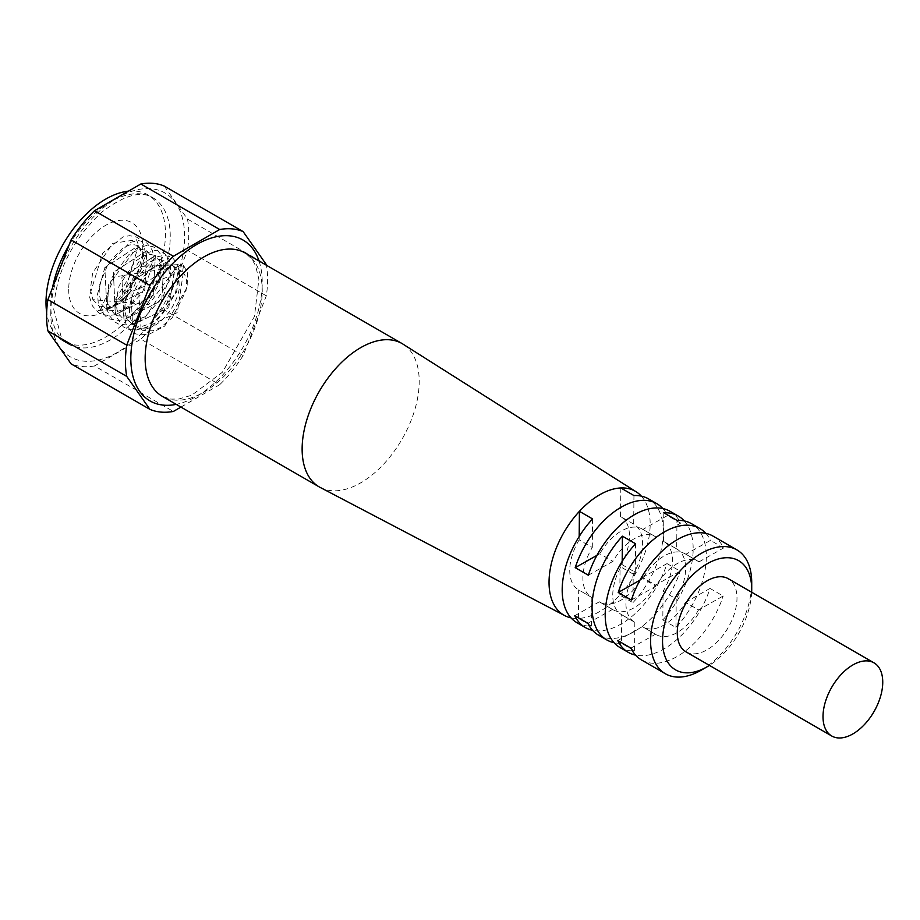 <?xml version="1.0" encoding="UTF-8"?>
<svg xmlns="http://www.w3.org/2000/svg" width="920" height="920" viewBox="0 0 920 920"><rect width="100%" height="100%" fill="white"/><g stroke="black" fill="none" stroke-linecap="round" stroke-linejoin="round"><path stroke-width="0.69" stroke-dasharray="4.6 3.45" d="M617.769 640.527L642.367 626.635A42.239 24.392 120 0 0 642.999 627.026A42.239 24.392 120 0 0 685.434 602.324L698.567 609.903L723.166 596.01L710.033 588.432A71.507 41.285 -60 0 1 663.573 649.152A71.507 41.285 -60 0 1 635.547 655.12M685.434 602.324L710.033 588.432M588.351 575.23L612.95 561.338A42.239 24.392 -60 0 1 655.373 536.624A42.239 24.392 -60 0 1 656.018 537.015L642.873 529.437L667.471 515.545L680.616 523.123A71.507 41.285 120 0 0 670.013 511.278M656.018 537.015L680.616 523.123M574.759 615.698L599.357 601.806A42.239 24.392 120 0 0 600.001 602.197A42.239 24.392 120 0 0 642.424 577.484L655.557 585.074L680.156 571.182L667.023 563.592A71.507 41.285 -60 0 1 620.563 624.323A71.507 41.285 -60 0 1 592.537 630.292M642.424 577.484L667.023 563.592M631.361 600.058L655.96 586.166A42.239 24.392 -60 0 1 698.383 561.464A42.239 24.392 -60 0 1 699.027 561.855L685.883 554.265L710.481 540.373L723.626 547.963A71.507 41.285 120 0 0 713.023 536.107M699.027 561.855L723.626 547.963M633.213 574.103L620.068 566.513A42.239 24.392 120 0 0 620.724 516.626A42.239 24.392 120 0 0 620.54 516.522L633.684 524.101A42.239 24.392 -60 0 1 633.869 524.216A42.239 24.392 -60 0 1 633.213 574.103L632.948 602.669A71.507 41.285 120 0 0 648.508 498.87M577.001 622.725A71.507 41.285 120 0 0 591.548 626.037L578.415 618.447A71.507 41.285 120 0 0 599.058 611.904A71.507 41.285 120 0 0 619.804 595.079L632.948 602.669M641.32 496.121A71.507 41.285 120 0 1 619.804 595.079L620.068 566.513M633.684 524.101L633.949 495.546M684.331 520.962A71.507 41.285 -60 0 1 662.814 619.907L663.078 591.353A42.239 24.392 120 0 0 663.734 541.454A42.239 24.392 120 0 0 663.55 541.351L676.694 548.941L676.959 520.375M663.55 541.351L663.814 512.785M621.69 614.721L634.834 622.311A42.239 24.392 -60 0 1 634.639 622.207A42.239 24.392 -60 0 1 635.294 572.309L622.161 564.719A42.239 24.392 120 0 0 621.494 614.617A42.239 24.392 120 0 0 621.69 614.721L621.425 643.287A71.507 41.285 -60 0 1 614.043 642.7M620.011 647.553A71.507 41.285 120 0 0 634.558 650.865L621.425 643.287M634.558 650.865L634.834 622.311M622.161 564.719L622.196 561.338M591.548 626.037L591.824 597.482A42.239 24.392 -60 0 1 591.629 597.367A42.239 24.392 -60 0 1 592.296 547.481L579.151 539.89L579.186 536.509M592.296 547.481L592.56 518.926M751.663 592.216A63.054 36.409 -60 0 1 709.423 665.379M686.009 651.866A42.239 24.392 120 0 0 728.249 627.474A42.239 24.392 120 0 0 728.249 578.703M701.155 670.22A71.507 41.285 120 0 0 751.72 582.636M598.506 635.133A71.507 41.285 120 0 0 633.707 631.913A71.507 41.285 120 0 0 680.156 571.182M641.516 659.962A71.507 41.285 120 0 0 676.717 656.742A71.507 41.285 120 0 0 723.166 596.01M662.814 619.907L675.947 627.497A71.507 41.285 120 0 0 691.518 523.698M705.835 533.37A71.507 41.285 -60 0 1 710.481 540.373M662.825 508.541A71.507 41.285 -60 0 1 667.471 515.545M630.913 648.117L655.511 634.225L642.367 626.635M596.919 555.381L599.806 553.748L612.95 561.338M587.903 623.288L612.501 609.396L599.357 601.806M639.929 580.209L642.815 578.588L655.96 586.166M620.54 516.522L620.804 487.956M675.947 627.497L676.223 598.931L663.078 591.353M635.294 572.309L635.57 543.754M571.032 617.872A71.507 41.285 120 0 0 578.415 618.447L578.68 589.893L591.824 597.482M698.567 609.903A42.239 24.392 -60 0 1 656.144 634.616A42.239 24.392 -60 0 1 655.511 634.225M642.873 529.437A42.239 24.392 120 0 0 642.229 529.046A42.239 24.392 120 0 0 599.806 553.748M655.557 585.074A42.239 24.392 -60 0 1 613.134 609.787A42.239 24.392 -60 0 1 612.501 609.396M685.883 554.265A42.239 24.392 120 0 0 685.239 553.874A42.239 24.392 120 0 0 642.815 578.588M676.694 548.941A42.239 24.392 -60 0 1 676.879 549.044A42.239 24.392 -60 0 1 676.223 598.931M579.151 539.89A42.239 24.392 120 0 0 578.496 589.789A42.239 24.392 120 0 0 578.68 589.893M403.972 344.77A82.788 47.794 -60 0 1 414.08 412.091A82.788 47.794 -60 0 1 360.042 483.218A82.788 47.794 -60 0 1 321.287 488.002M182.723 270.756L183.482 265.892A1.932 1.552 -44.7 0 0 181.125 264.523L176.548 267.202A1.932 1.552 135.3 0 1 174.823 267.294L171.499 264.948L138.494 288.144L141.093 329.647L177.307 312.604L183.356 272.228A1.932 1.552 135.3 0 1 182.723 270.756L130.571 292.019L115.08 305.371L100.406 310.281L112.907 306.693L141.484 266.386L142.726 256.07L136.459 239.706L112.757 243.351L92.678 272.837L90.367 289.432L92.862 299.632L148.798 304.531L176.548 267.202M92.897 299.598L99.234 306.096L108.801 307.315L115.54 305.084L122.279 300.759L130.548 291.996M138.345 245.732L132.905 244.467L129.409 245.019L122.728 248.078L108.548 262.752L99.785 284.257L99.049 293.503L101.579 304.129L106.962 309.936L104.823 267.536L138.345 245.732L122.279 300.759L138.345 245.732L104.823 267.536L106.962 309.936L144.739 290.57L146.855 250.642L113.413 272.332L115.31 314.766L153.191 295.608L155.376 255.564L121.877 277.403L123.993 319.78L161.793 300.449L163.921 260.498L130.41 282.336L132.56 324.725L168.774 307.683L175.111 267.467A35.65 20.585 -60 0 1 171.085 309.028A35.65 20.585 -60 0 1 136.896 327.221A35.65 20.585 -60 0 1 136.39 286.936A35.65 20.585 -60 0 1 171.499 264.937A35.65 20.585 -60 0 1 172.534 265.477A35.65 20.585 -60 0 1 175.111 267.467L183.356 272.228M172.534 265.477L171.499 264.948M68.701 289.455A52.371 30.233 120 0 0 105.731 310.834A52.371 30.233 120 0 0 142.773 246.686A52.371 30.233 120 0 0 105.731 225.308A52.371 30.233 120 0 0 68.701 289.455M266.317 295.826L187.461 250.309L164.289 310.028L243.144 355.546L266.317 295.826A100.521 58.04 -60 0 0 266.432 265.259M164.289 186.081L187.461 219.052L266.317 264.569M180.941 407.088L219.696 384.709L140.852 339.181L94.507 365.941L173.362 411.459M164.289 310.028A100.521 58.04 -60 0 1 140.852 339.181M94.507 365.941A100.521 58.04 -60 0 1 71.07 363.848M187.461 219.052A100.521 58.04 -60 0 1 187.461 250.309M243.144 355.546A100.521 58.04 -60 0 1 219.696 384.709M128.432 191.164A84.479 48.771 -60 0 1 147.97 194.913A84.479 48.771 -60 0 1 147.97 292.457A84.479 48.771 -60 0 1 63.491 341.228A84.479 48.771 -60 0 1 46.667 312.421M245.088 252.931A82.788 47.794 -60 0 1 245.088 348.53A82.788 47.794 -60 0 1 162.299 396.324L170.786 399.096L178.652 399.027L191.647 395.255L222.41 372.243L254.449 316.503L258.888 279.3L255.587 265.684L251.723 258.877L245.088 252.931M100.406 310.281L114.54 276.954L183.482 265.892M141.484 266.386L181.125 264.523M115.31 314.766L110.135 309.154L107.858 301.61L107.674 294.17L111.699 277.92L128.673 254.817L137.528 250.067L141.45 249.4L146.855 250.642L151.65 257.059L152.582 266.087L142.174 292.916L131.985 303.933L124.223 309.016L118.335 311.155L106.938 309.925L144.739 290.57L146.855 250.642L113.413 272.332L115.31 314.766L153.191 295.608L155.376 255.564L121.877 277.403L123.993 319.78L161.793 300.449L163.921 260.498L130.41 282.336L132.56 324.725L168.774 307.683L174.823 267.294M50.784 313.593A94.61 54.625 -60 0 1 151.133 188.749A94.61 54.625 -60 0 1 151.133 322.552A94.61 54.625 -60 0 1 50.784 313.593M259.026 260.981A92.92 53.647 -60 0 1 242.995 347.311A92.92 53.647 -60 0 1 176.237 404.363M69.046 245.122A84.479 48.771 -60 0 1 152.755 197.673A84.479 48.771 -60 0 1 152.755 295.216A84.479 48.771 -60 0 1 68.275 343.988A84.479 48.771 -60 0 1 50.784 305.313A84.479 48.771 -60 0 1 52.543 287.649M591.629 597.367L578.496 589.789M634.639 622.207L621.494 614.617M676.879 549.044L663.734 541.454M633.869 524.216L620.724 516.626M698.383 561.464L685.239 553.874M613.134 609.787L600.001 602.197M655.373 536.624L642.229 529.046M656.144 634.616L642.999 627.026M98.072 310.546L106.421 309.844L127.293 296.608L145.636 255.806L144.382 246.813L142.519 242.696L138.621 238.372L136.195 236.946L129.616 235.658L123.038 236.888L102.649 253.172L89.355 296.378L92.425 305.923L98.164 312.397L101.338 314.145L108.548 315.583L115.172 314.709L130.629 306.348L154.135 259.049L152.386 250.286L147.131 243.294L144.52 241.787L138.115 240.58L129.915 242.443L104.489 268.824L97.543 294.02L98.29 303.577L100.866 310.684L106.616 317.273L109.963 319.102L118.737 320.471L126.201 318.872L151.478 297.678L162.564 262.327L160.252 253.747L155.814 248.331L153.042 246.709L146.671 245.513L136.654 248.181L108.686 284.418L107.191 309.994L109.445 315.698L114.689 321.862L118.553 324.058L129.064 325.209L144.095 318.929L170.131 279.852L170.729 264.615L168.705 258.508L164.266 253.195L161.644 251.666L155.284 250.435L143.842 253.816L114.873 300.288L116.196 316.503L123.234 326.796L127.087 328.992L135.01 330.349L147.177 327.072L176.433 292.341L179.768 274.482L177.318 263.614L172.925 258.209L170.315 256.657L163.76 255.357L155.549 257.209L128.271 287.488L123.337 314.87L126.523 325.565L131.778 331.729L135.861 334.006L148.453 334.638L164.703 326.117L187.852 286.143L187.289 272.274L183.137 264.649M115.471 314.847L117.702 315.87L127.27 315.985L134.757 312.88L142.048 307.567L158.7 282.452L161.184 268.559L159.85 261.073L155.376 255.564L150.098 254.322L143.6 255.898L135.424 261.188L119.094 285.809L116.127 300.299L116.966 309.522L118.634 313.95L123.993 319.78L126.212 320.792L133.32 321.391L145.118 316.687L163.427 296.044L169.659 275.793L168.464 266.202L163.921 260.498L158.642 259.244L154.847 259.854L149.546 262.119L141.795 268.111L126.615 293.882L124.798 303.186L125.741 315.307L127.27 319.079L132.56 324.725L138.966 326.462L142.588 326.209L149.707 323.851L155.365 320.436L162.357 314.284L175.237 293.779L178.25 278.714L177.169 271.607L172.465 265.431M138.333 245.72L143.221 252.459L143.888 262.97L133.078 288.765L121.348 300.644M183.068 271.998L185.874 277.07L186.714 281.796L186.012 291.019L172.201 317.779L160.379 327.647L152.881 330.774L143.267 330.636L136.896 327.221M142.773 256.07L142.773 246.686M117.541 304.014L115.115 305.417M112.907 306.693L105.731 310.834M63.491 341.228L68.275 343.988L61.456 337.881L53.751 309.453C55.798 272.63 71.84 240.177 101.879 212.094C124.027 195.258 140.978 190.452 152.755 197.673L147.97 194.913"/><path stroke-width="1.38" d="M635.547 655.12A71.507 41.285 -60 0 1 628.371 652.383A71.507 41.285 -60 0 1 617.769 640.527L630.913 648.117A71.507 41.285 120 0 0 641.516 659.962L665.401 673.762A71.507 41.285 120 0 0 700.603 670.53A71.507 41.285 120 0 0 701.155 670.22L707.135 666.77A63.054 36.409 -60 0 1 706.64 667.046A63.054 36.409 -60 0 1 662.538 640.654A63.054 36.409 -60 0 1 707.296 563.695A63.054 36.409 -60 0 1 751.72 589.536A63.054 36.409 -60 0 1 751.663 592.216M751.72 589.536L751.72 582.636A71.507 41.285 120 0 0 736.908 549.907L713.023 536.107A71.507 41.285 120 0 0 631.361 600.058L618.217 592.48A71.507 41.285 -60 0 1 699.879 528.528L691.518 523.698A71.507 41.285 120 0 0 676.959 520.375L663.814 512.785A71.507 41.285 -60 0 1 678.373 516.108L670.013 511.278A71.507 41.285 120 0 0 588.351 575.23L575.207 567.64A71.507 41.285 -60 0 1 656.869 503.688A71.507 41.285 -60 0 1 662.825 508.541M592.537 630.292A71.507 41.285 -60 0 1 585.361 627.543A71.507 41.285 -60 0 1 574.759 615.698L587.903 623.288A71.507 41.285 120 0 0 598.506 635.133L606.866 639.963A71.507 41.285 -60 0 1 622.426 536.164L635.57 543.754A71.507 41.285 120 0 0 620.011 647.553L628.371 652.383M656.869 503.688L648.508 498.87A71.507 41.285 120 0 0 633.949 495.546L620.804 487.956A71.507 41.285 120 0 0 579.416 511.336L592.56 518.926A71.507 41.285 120 0 0 577.001 622.725L585.361 627.543M678.373 516.108A71.507 41.285 -60 0 1 684.331 520.962M622.196 561.338L622.426 536.164M614.043 642.7A71.507 41.285 -60 0 1 606.866 639.963M579.186 536.509L579.416 511.336A71.507 41.285 120 0 0 563.856 615.135A71.507 41.285 120 0 0 571.032 617.872M709.423 665.379A63.054 36.409 -60 0 1 707.135 666.77M874 662.848L728.249 578.703A42.239 24.392 120 0 0 695.704 590.019A42.239 24.392 120 0 0 677.269 632.523A42.239 24.392 120 0 0 686.009 651.866L831.76 736.011A42.239 24.392 -60 0 1 823.009 716.668A42.239 24.392 -60 0 1 841.455 674.164A42.239 24.392 -60 0 1 874 662.848A42.239 24.392 -60 0 1 874 711.62A42.239 24.392 -60 0 1 831.76 736.011M736.908 549.907A71.507 41.285 120 0 0 665.401 591.192A71.507 41.285 120 0 0 665.401 673.762M699.879 528.528A71.507 41.285 -60 0 1 705.835 533.37M575.207 567.64L596.919 555.381M618.217 592.48L639.929 580.209M641.32 496.121A71.507 41.285 120 0 0 635.363 491.28A71.507 41.285 120 0 0 620.804 487.956M563.856 615.135L321.287 488.002A82.788 47.794 -60 0 1 319.286 486.956A82.788 47.794 -60 0 1 306.59 420.612A82.788 47.794 -60 0 1 360.674 347.668A82.788 47.794 -60 0 1 402.063 343.562A82.788 47.794 -60 0 1 403.972 344.77L635.363 491.28M266.432 265.259A100.521 58.04 -60 0 0 266.317 264.569L243.144 231.61L164.289 186.081A100.521 58.04 -60 0 0 140.852 183.988L219.696 229.517L173.362 256.266L94.507 210.749L140.852 183.988M126.741 345.149L47.897 299.632L71.07 239.901L149.914 285.43L126.741 345.149A100.521 58.04 -60 0 0 126.741 376.406L149.914 409.365L71.07 363.848L47.897 330.878L126.741 376.406M149.914 409.365A100.521 58.04 -60 0 0 173.362 411.459L180.941 407.088M47.897 330.878A100.521 58.04 -60 0 1 47.897 299.632M71.07 239.901A100.521 58.04 -60 0 1 94.507 210.749M149.914 285.43A100.521 58.04 -60 0 1 173.362 256.266M219.696 229.517A100.521 58.04 -60 0 1 243.144 231.61M46.667 312.421A84.479 48.771 -60 0 1 46 302.553A84.479 48.771 -60 0 1 128.432 191.164M319.286 486.956L162.299 396.324A82.788 47.794 -60 0 1 145.153 358.421A82.788 47.794 -60 0 1 203.699 257.036A82.788 47.794 -60 0 1 245.088 252.931L402.074 343.562M176.237 404.363A92.92 53.647 -60 0 1 130.824 358.421A92.92 53.647 -60 0 1 186.254 251.482A92.92 53.647 -60 0 1 259.026 260.981M52.543 287.649A84.479 48.771 -60 0 1 69.046 245.122"/></g></svg>
